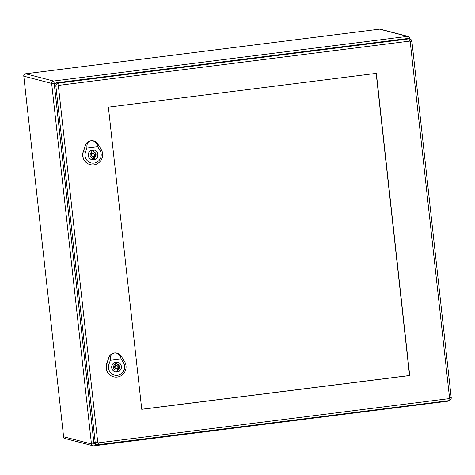 <?xml version="1.0" encoding="UTF-8"?>
<svg xmlns="http://www.w3.org/2000/svg" width="475" height="475" viewBox="0 0 475 475"><rect width="100%" height="100%" fill="white"/><g stroke="black" fill="none" stroke-linecap="round" stroke-linejoin="round"><path stroke-width="0.71" d="M115.253 371.818A4.91 4.798 104.6 0 0 121.262 366.468A4.91 4.798 104.6 0 0 111.839 365.863A4.91 4.798 104.6 0 0 115.253 371.818L114.558 371.64A4.91 4.798 104.6 0 1 114.487 371.622A4.91 4.798 104.6 0 0 114.499 371.622M116.066 371.527L115.912 370.078A3.07 2.998 -75.4 0 1 115.271 364.283L115.11 362.835A4.477 4.376 -75.4 0 1 116.897 362.609L117.058 364.058A3.07 2.998 -75.4 0 1 117.699 369.853L117.859 371.302A4.477 4.376 -75.4 0 1 116.066 371.527M115.52 369.978L115.912 370.078M116.227 362.609L116.369 363.874L117.058 364.058M116.761 363.975A3.07 2.998 -75.4 0 1 117.01 369.675L117.699 369.853M117.01 369.675L117.171 371.117L117.859 371.302M117.717 362.318L117.028 362.14A4.91 4.798 104.6 0 0 116.951 362.122M117.171 371.117A4.477 4.376 -75.4 0 1 116.048 371.349M114.629 353.002C117.373 352.878 119.314 354.19 120.454 356.945L121.125 358.934L110.319 360.293L110.319 358.221C110.515 355.3 111.952 353.56 114.629 353.002A7.054 6.893 104.6 0 0 108.876 357.746L106.822 363.785A10.117 9.886 104.6 0 0 124.593 372.228A10.117 9.886 104.6 0 0 124.563 361.546L121.25 356.191A7.054 6.893 104.6 0 0 114.629 353.002M121.398 366.474A4.987 4.875 -75.4 0 1 115.294 371.907A4.987 4.875 -75.4 0 1 111.833 365.857A4.987 4.875 -75.4 0 1 121.398 366.474M118.168 353.507A7.077 6.917 104.6 0 0 108.733 357.711L106.679 363.743A10.135 9.91 104.6 0 0 115.146 377.061M121.125 358.934L123.417 362.639A8.277 8.087 -75.4 0 1 117.456 375.303A8.277 8.087 -75.4 0 1 108.9 364.468L110.319 360.293M116.868 365.584L116.179 365.406A1.532 1.496 104.6 0 0 114.344 366.51A1.532 1.496 104.6 0 0 115.407 368.374L116.096 368.553A1.532 1.496 104.6 0 0 117.978 366.878A1.532 1.496 104.6 0 0 115.033 366.688A1.532 1.496 104.6 0 0 116.096 368.553M93.539 149.922A4.91 4.798 104.6 0 0 93.528 149.916A4.91 4.798 104.6 0 1 93.599 149.934L94.293 150.112A4.91 4.798 104.6 0 0 88.415 153.657A4.91 4.798 104.6 0 0 91.823 159.618A4.91 4.798 104.6 0 0 97.832 154.262A4.91 4.798 104.6 0 0 94.293 150.112M91.823 159.618L91.135 159.434A4.91 4.798 104.6 0 1 91.058 159.416A4.91 4.798 104.6 0 0 91.069 159.422M92.643 159.321L92.482 157.878A3.07 2.998 -75.4 0 1 91.841 152.077L91.681 150.634A4.477 4.376 -75.4 0 1 93.474 150.409L93.634 151.852A3.07 2.998 -75.4 0 1 94.27 157.652L94.43 159.095A4.477 4.376 -75.4 0 1 92.643 159.321M92.091 157.777L92.482 157.878M92.803 150.403L92.94 151.673L93.634 151.852M93.332 151.774A3.07 2.998 -75.4 0 1 93.581 157.474L94.27 157.652M93.581 157.474L93.741 158.917L94.43 159.095M93.741 158.917A4.477 4.376 -75.4 0 1 92.619 159.149M91.2 140.796C93.943 140.671 95.891 141.989 97.025 144.738L97.696 146.727L86.895 148.093L86.889 146.021C87.085 143.1 88.522 141.354 91.2 140.796A7.054 6.893 104.6 0 0 85.452 145.546L83.392 151.578A10.117 9.886 104.6 0 0 101.163 160.022A10.117 9.886 104.6 0 0 101.139 149.346L97.826 143.984A7.054 6.893 104.6 0 0 91.2 140.796M97.969 154.268A4.987 4.875 -75.4 0 1 91.865 159.707A4.987 4.875 -75.4 0 1 88.403 153.657A4.987 4.875 -75.4 0 1 97.969 154.268M94.739 141.307A7.077 6.917 104.6 0 0 94.685 141.277A7.077 6.917 104.6 0 0 85.304 145.504L83.25 151.543A10.135 9.91 104.6 0 0 91.717 164.861M97.696 146.727L99.987 150.433A8.277 8.087 -75.4 0 1 94.026 163.097A8.277 8.087 -75.4 0 1 85.47 152.267L86.895 148.093M93.444 153.383L92.75 153.199A1.532 1.496 104.6 0 0 90.915 154.31A1.532 1.496 104.6 0 0 91.984 156.168L92.673 156.352A1.532 1.496 104.6 0 0 94.549 154.678A1.532 1.496 104.6 0 0 91.604 154.488A1.532 1.496 104.6 0 0 92.673 156.352M376.17 73.382L409.527 375.499L141.746 409.26M108.389 107.142L376.354 73.358L409.717 375.547L141.752 409.331L108.389 107.142M410.216 41.652L411.867 41.277A2.761 2.696 104.6 0 0 409.878 38.944L409.782 38.291A2.149 2.149 0 0 0 408.185 36.45A2.149 2.096 104.6 0 1 409.735 38.261L408.5 38.588A2.761 2.696 104.6 0 0 407.503 38.522L56.881 82.727A2.761 2.696 104.6 0 0 54.494 85.803L93.83 442.106A2.761 2.696 104.6 0 0 95.825 444.44L97.203 444.802A2.761 2.696 104.6 0 0 98.2 444.861A2.149 0.422 -97.2 0 0 98.236 444.867A2.149 0.422 -97.2 0 0 98.402 442.848A0.612 0.6 -75.4 0 1 97.743 442.314L58.401 86.011A0.612 0.6 -75.4 0 1 58.936 85.328L409.557 41.123A0.612 0.6 -75.4 0 1 410.216 41.652L449.552 397.961A0.612 0.6 -75.4 0 1 449.023 398.644L98.402 442.848M55.913 83.042L54.18 83.262L93.991 443.822L94.614 443.745M63.597 436.673L63.555 436.709A2.149 2.149 0 0 0 65.152 438.55L93.011 445.787A2.149 2.149 0 0 0 93.818 445.841A2.149 0.422 -97.2 0 0 93.991 443.822L91.461 443.971L51.656 83.41L23.797 76.172L63.603 436.739L91.461 443.971A2.149 2.096 -75.4 0 0 93.783 445.835A2.149 0.422 -97.2 0 0 93.818 445.841L447.723 401.221A2.149 0.422 -97.2 0 1 447.688 401.215L93.848 445.829M380.327 29.213A2.149 2.149 0 0 0 379.519 29.159A2.149 0.422 -97.2 0 1 379.555 29.165A2.149 2.096 -75.4 0 1 380.327 29.213L408.185 36.45A2.149 2.096 104.6 0 0 407.413 36.397L379.555 29.165L25.65 73.785L53.509 81.017L407.413 36.397A2.149 0.422 -97.2 0 1 408.072 38.511M448.928 400.651A2.149 2.149 0 0 1 447.723 401.221A2.149 0.422 -97.2 0 0 447.919 400.775M54.18 83.262A2.149 0.422 -97.2 0 0 53.509 81.017A2.149 2.096 104.6 0 0 51.656 83.41L54.18 83.262M25.579 73.791A2.149 0.422 -97.2 0 1 25.614 73.779A2.149 2.149 0 0 0 23.75 76.148L23.797 76.172A2.149 2.096 -75.4 0 1 25.65 73.785A2.149 0.422 -97.2 0 0 25.614 73.779L379.519 29.159A2.149 0.422 -97.2 0 0 379.489 29.171M65.152 438.55A2.149 2.096 -75.4 0 1 63.603 436.739L23.792 76.107M106.833 363.785L109.078 364.527M123.316 362.734L124.67 361.451M121.303 356.143L120.407 356.992M110.408 358.251L108.787 357.717M83.404 151.584L85.654 152.327M99.887 150.528L101.24 149.245M97.874 143.937L96.977 144.786M86.978 146.051L85.357 145.516M408.494 38.582L409.878 38.944A2.761 2.696 104.6 0 0 408.88 38.879L407.503 38.522M409.557 41.123A2.149 0.422 -97.2 0 0 408.88 38.879L58.259 83.083L56.881 82.727M58.936 85.328A2.149 0.422 -97.2 0 0 58.259 83.083A2.761 2.696 104.6 0 0 55.878 86.159L54.494 85.803M58.401 86.011L55.878 86.159L95.214 442.468L93.83 442.106M97.743 442.314L95.214 442.468A2.761 2.696 104.6 0 0 97.203 444.802L448.857 400.657A2.149 0.422 -97.2 0 0 449.023 398.644M98.266 444.855L448.822 400.657A2.149 0.422 -97.2 0 0 448.857 400.657C450.478 400.294 451.274 399.279 451.25 397.611L449.552 397.961M451.202 397.581L411.914 41.301L409.878 38.944"/></g></svg>
